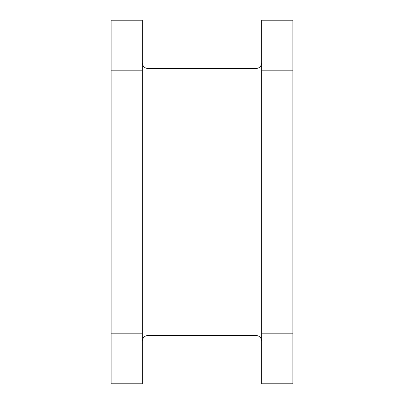 <?xml version="1.0" encoding="UTF-8"?>
<svg xmlns="http://www.w3.org/2000/svg" width="404" height="404" viewBox="0 0 404 404"><rect width="100%" height="100%" fill="white"/><g stroke="black" fill="none" stroke-linecap="round" stroke-linejoin="round"><path stroke-width="0.61" d="M142.344 341.188A5.681 5.681 0 0 1 148.026 335.512L255.974 335.512L255.974 68.488L148.026 68.488L148.026 335.512M142.344 62.807A5.681 5.681 0 0 0 148.026 68.488M261.651 62.807A5.681 5.681 0 0 1 255.974 68.488M261.651 341.188A5.681 5.681 0 0 0 255.974 335.512M142.344 333.805L142.344 383.8L111.1 383.8L111.1 333.805L142.344 333.805L142.344 70.195L111.1 70.195L111.1 333.805M111.1 70.195L111.1 20.2L142.344 20.2L142.344 70.195M261.651 383.8L261.651 333.805L292.9 333.805L292.9 70.195L261.651 70.195L261.651 333.805M261.651 70.195L261.651 20.2L292.9 20.2L292.9 70.195M292.9 333.805L292.9 383.8L261.656 383.8"/></g></svg>
